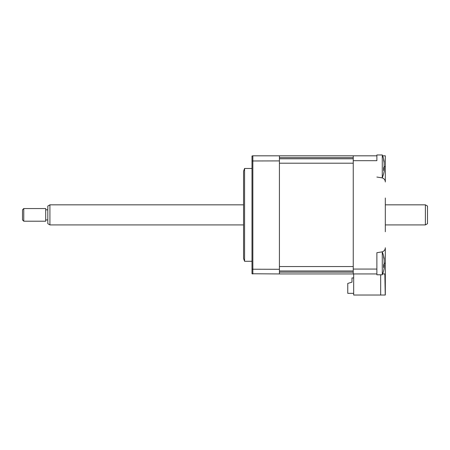 <?xml version="1.0" encoding="UTF-8"?>
<svg xmlns="http://www.w3.org/2000/svg" width="450" height="450" viewBox="0 0 450 450"><rect width="100%" height="100%" fill="white"/><g stroke="black" fill="none" stroke-linecap="round" stroke-linejoin="round"><path stroke-width="0.67" d="M384.249 263.177L385.312 263.177L385.312 295.031L353.672 295.031L353.672 273.938L376.875 273.938L353.25 273.938L376.875 273.938L376.875 269.066L353.25 269.066L353.25 155.812L252.844 155.812L252.844 273.938L252 273.763L252 269.218L279.422 269.286L279.422 273.938L252 273.763M382.613 155.812L385.312 155.812L385.312 181.986A4.219 4.219 0 0 0 381.752 177.817L376.875 177.047M382.275 154.969L382.275 177.75A29.531 29.531 0 0 0 384.21 170.893L384.12 169.718A28.823 10.581 -162.8 0 1 383.642 170.488L383.642 167.698A28.823 10.581 -17.2 0 0 384.12 166.674L384.12 162.54A28.823 25.605 -143.1 0 0 383.642 160.324L383.642 159.171A28.823 25.605 -36.9 0 1 384.12 161.286L384.21 161.826A29.531 29.531 0 0 0 382.275 154.969L376.875 154.969L376.875 160.684L353.25 160.684M376.875 155.812L353.25 155.812M381.752 177.817L381.319 177.75L381.752 177.817M376.875 269.066L376.875 252.703L381.752 251.933A4.219 4.219 0 0 0 385.312 247.764L385.312 263.183M279.422 273.938L353.25 273.938L353.25 269.066M385.312 198L385.312 231.75M381.752 252L382.275 252L382.275 274.781A29.531 29.531 0 0 0 384.21 267.924L384.12 266.749A28.823 10.581 -162.8 0 1 383.642 267.519L383.642 264.729A28.823 10.581 -17.2 0 0 384.12 263.706L384.12 259.571A28.823 25.605 -143.1 0 0 383.642 257.355L383.642 256.202A28.823 25.605 -36.9 0 1 384.12 258.317L384.21 258.857A29.531 29.531 0 0 0 382.275 252M385.234 295.031L384.851 273.938L382.613 273.938M380.672 295.031L380.672 274.781M385.312 181.986L385.312 166.567L384.249 166.567M347.766 283.427L347.766 293.344L353.672 293.344M353.672 277.942L351.984 277.942L351.984 282.161L347.766 283.433M252 261.281L244.575 261.281L244.575 168.469L243.562 171.214M244.575 261.281L243.562 258.536L243.562 171.208M243.562 214.875L243.562 243.562M279.422 155.812L279.422 269.286M279.422 160.909L252 160.976L252 269.218M252.669 155.818L252 155.987L252 160.976M383.878 161.314L384.12 163.001M384.21 166.359L384.266 169.076M383.805 169.386L384.272 169.521L383.782 169.627M383.878 258.345L384.12 260.032M376.875 273.938L376.875 274.781L382.275 274.781M384.21 263.391L384.266 266.108M383.805 266.417L384.272 266.552L383.782 266.659M279.422 270.973L353.25 270.973L353.25 272.132L279.422 272.132M279.422 157.618L353.25 157.618L353.25 158.777L279.422 158.777M353.25 163.204L353.25 266.546L279.422 266.546L279.422 163.204L353.25 163.204M425.391 204.834L427.5 206.055L427.5 223.695L425.391 224.916L425.391 204.834L385.312 204.834M49.922 204.834L49.922 224.916L47.812 223.695L47.812 206.055L49.922 204.834L243.562 204.834M23.766 221.203L22.5 219.938L22.5 209.812L23.766 208.547L23.766 221.203L45.703 221.203L45.703 208.547L23.766 208.547M252 168.469L244.575 168.469M381.319 177.75L382.275 177.75M47.812 209.812L45.703 209.812M47.812 219.938L45.703 219.938M425.391 224.916L385.312 224.916M243.562 224.916L49.922 224.916"/></g></svg>
